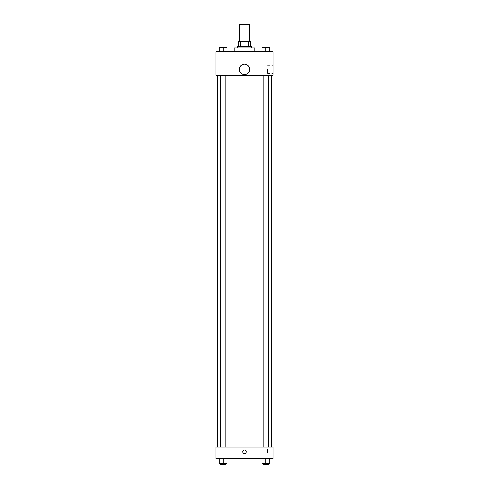 <?xml version="1.0" encoding="UTF-8"?>
<svg xmlns="http://www.w3.org/2000/svg" width="489" height="489" viewBox="0 0 489 489"><rect width="100%" height="100%" fill="white"/><g stroke="black" fill="none" stroke-linecap="round" stroke-linejoin="round"><path stroke-width="0.37" stroke-dasharray="2.44 1.83" d="M239.298 24.45L249.702 24.45M244.5 41.351L239.298 41.351L244.5 41.351M248.314 46.553L248.314 41.351L250.35 41.351L250.35 46.553L240.686 46.553L250.35 46.553M248.314 41.351L238.65 41.351M240.686 46.553L238.65 46.553L240.686 46.553L240.686 41.351M251.652 46.553L237.348 46.553M237.348 47.855L251.652 47.855L237.348 47.855M234.097 47.855L254.903 47.855M244.5 51.755L234.097 51.755L244.5 51.755M219.28 51.755L227.079 51.755L219.28 51.755L227.079 51.755L219.28 51.755L227.079 51.755L223.18 51.755L223.18 47.201L219.28 47.201L225.777 47.201L219.28 47.201L219.28 51.755L223.18 51.755L219.28 51.755L219.28 47.201L219.28 51.755L227.079 51.755L223.18 51.755L223.18 47.201L227.079 47.201L220.576 47.201L227.079 47.201L227.079 51.755L227.079 47.201M261.921 51.755L269.72 51.755L261.921 51.755L269.72 51.755L261.921 51.755L269.72 51.755L265.82 51.755L265.82 47.201L261.921 47.201L268.424 47.201L261.921 47.201L261.921 51.755L265.82 51.755L261.921 51.755L261.921 47.201L261.921 51.755L269.72 51.755L265.82 51.755L265.82 47.201L269.72 47.201L263.223 47.201L269.72 47.201L269.72 51.755L269.72 47.201M273.1 51.755L215.9 51.755L215.9 75.153L273.1 75.153L273.1 51.755M215.9 70.282L215.9 68.491L215.9 70.282M244.5 75.153L217.195 75.153L244.5 75.153M265.82 75.153L268.424 75.153L265.82 75.153M223.18 75.153L220.576 75.153L223.18 75.153M273.1 69.304L273.1 73.356L273.1 69.304M244.5 64.102A5.202 5.202 0 0 0 239.995 71.907A5.202 5.202 0 0 0 249.005 71.907A5.202 5.202 0 0 0 244.5 64.102A5.202 5.202 0 0 0 239.995 71.907A5.202 5.202 0 0 0 249.005 71.907A5.202 5.202 0 0 0 244.5 64.102M244.5 74.505A5.202 5.202 0 0 1 239.995 66.706A5.202 5.202 0 0 1 249.005 66.706A5.202 5.202 0 0 1 244.5 74.505M267.55 69.304L267.55 73.356L267.55 69.304M244.5 447.001L217.195 447.001L244.5 447.001M265.82 447.001L268.424 447.001L265.82 447.001M223.18 447.001L220.576 447.001L223.18 447.001M273.1 447.001L215.9 447.001L215.9 458.7L273.1 458.7L273.1 447.001M215.9 451.873L215.9 453.664L215.9 451.873M269.72 463.248L265.82 463.248L269.72 463.248L269.72 458.7L261.921 458.7L269.72 458.7L261.921 458.7L269.72 458.7L261.921 458.7L269.72 458.7L261.921 458.7L269.72 458.7L269.72 463.248L261.921 463.248L261.921 458.7L261.921 463.248L268.424 463.248L265.82 463.248L265.82 458.7L265.82 463.248L261.921 463.248L261.921 458.7M227.079 463.248L223.18 463.248L227.079 463.248L227.079 458.7L219.28 458.7L227.079 458.7L219.28 458.7L227.079 458.7L219.28 458.7L227.079 458.7L219.28 458.7L227.079 458.7L227.079 463.248L219.28 463.248L219.28 458.7L219.28 463.248L225.777 463.248L223.18 463.248L223.18 458.7L223.18 463.248L219.28 463.248L219.28 458.7M273.1 452.851L273.1 448.798L273.1 452.851M244.5 450.088A1.785 1.785 0 0 0 242.954 452.765A1.785 1.785 0 0 0 246.046 452.765A1.785 1.785 0 0 0 244.5 450.088A1.785 1.785 0 0 0 242.954 452.765A1.785 1.785 0 0 0 246.046 452.765A1.785 1.785 0 0 0 244.5 450.088M244.5 453.664A1.785 1.785 0 0 1 242.954 450.98A1.785 1.785 0 0 1 246.046 450.98A1.785 1.785 0 0 1 244.5 453.664M267.55 452.851L267.55 448.798L267.55 452.851M263.223 463.248L263.223 464.55L268.424 464.55L263.223 464.55L268.424 464.55L268.424 463.248L263.223 463.248L268.424 463.248M265.82 463.248L265.82 458.7M220.576 463.248L220.576 464.55L225.777 464.55L220.576 464.55L225.777 464.55L225.777 463.248L220.576 463.248L225.777 463.248M223.18 463.248L223.18 458.7M265.82 51.755L265.82 47.201M263.223 47.201L268.424 47.195M223.18 51.755L223.18 47.201M220.576 47.201L225.777 47.195M267.55 73.356L273.1 73.356M267.55 65.257L273.1 65.257M225.777 447.001L225.777 75.153M220.576 447.001L220.576 75.153M268.424 447.001L268.424 75.153M263.223 447.001L263.223 75.153M267.55 456.897L273.1 456.897M267.55 448.798L273.1 448.798"/><path stroke-width="0.73" d="M249.702 41.351L249.702 24.45L239.298 24.45L239.298 41.351M240.686 46.553L240.686 41.351L238.65 41.351L238.65 46.553L238.65 41.351M240.686 41.351L250.35 41.351L250.35 46.553M248.314 46.553L248.314 41.351M237.348 47.855L237.348 46.553L251.652 46.553L251.652 47.855M254.903 51.755L254.903 47.855L234.097 47.855L234.097 51.755M215.9 51.755L273.1 51.755L273.1 75.153L215.9 75.153L215.9 51.755M244.5 74.505A5.202 5.202 0 0 1 239.995 66.706A5.202 5.202 0 0 1 249.005 66.706A5.202 5.202 0 0 1 244.5 74.505M215.9 447.001L273.1 447.001L273.1 458.7L215.9 458.7L215.9 447.001M244.5 453.664A1.785 1.785 0 0 1 242.954 450.98A1.785 1.785 0 0 1 246.046 450.98A1.785 1.785 0 0 1 244.5 453.664M261.921 458.7L261.921 463.248L269.72 463.248L269.72 458.7L269.72 463.248M265.82 463.248L265.82 458.7M268.424 463.248L268.424 464.55L263.223 464.55L263.223 463.248M219.28 458.7L219.28 463.248L227.079 463.248L227.079 458.7L227.079 463.248M223.18 463.248L223.18 458.7M225.777 463.248L225.777 464.55L220.576 464.55L220.576 463.248M261.921 51.755L261.921 47.201L269.72 47.201L269.72 51.755L269.72 47.201M265.82 51.755L265.82 47.201L263.223 47.195M268.424 47.201L265.82 47.195M219.28 51.755L219.28 47.201L227.079 47.201L227.079 51.755L227.079 47.201M223.18 51.755L223.18 47.201L220.576 47.195M225.777 47.201L223.18 47.195M271.805 447.001L271.805 75.153M217.195 447.001L217.195 75.153M263.223 75.153L263.223 447.001M268.424 75.153L268.424 447.001M225.777 447.001L225.777 75.153M220.576 447.001L220.576 75.153"/></g></svg>
